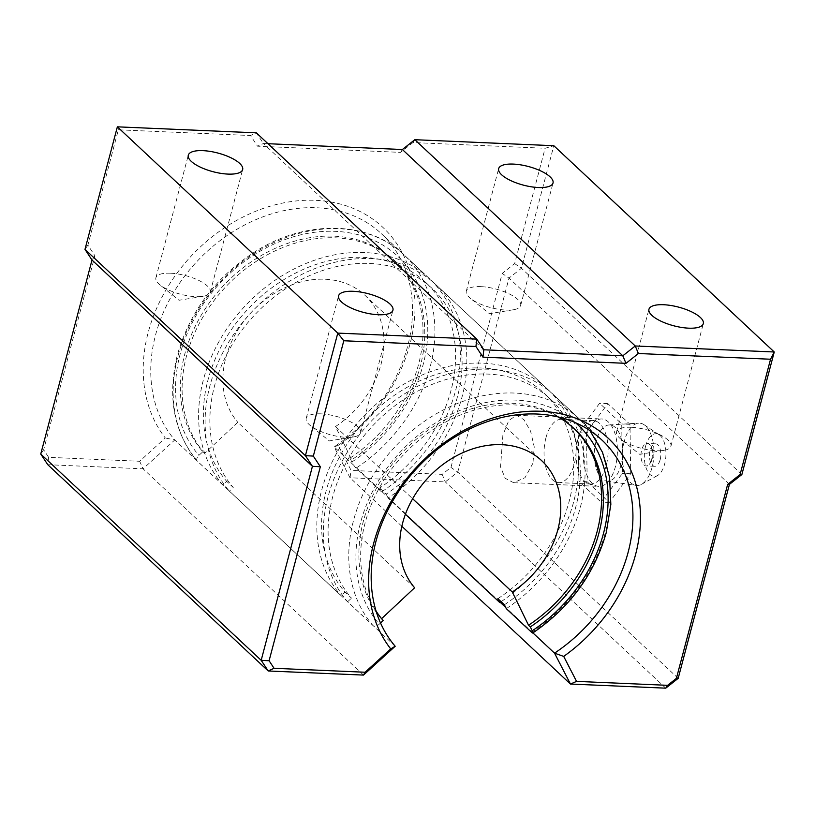 <?xml version="1.0" encoding="UTF-8"?>
<svg xmlns="http://www.w3.org/2000/svg" width="815" height="815" viewBox="0 0 815 815"><rect width="100%" height="100%" fill="white"/><g stroke="black" fill="none" stroke-linecap="round" stroke-linejoin="round"><path stroke-width="0.61" stroke-dasharray="4.08 3.06" d="M338.266 445.438L334.109 446.875L350.022 477.773L445.316 481.899L457.755 472.068L509.008 278.098L521.437 268.267L553.823 145.722L545.113 148.269L514.642 263.602L502.213 273.422L450.96 467.403L442.158 474.361L351.122 470.418L338.266 445.438A151.804 120.274 133.1 0 0 410.057 343.849A151.804 120.274 133.1 0 0 315.548 200.317A151.804 120.274 133.1 0 0 148.177 332.52A151.804 120.274 133.1 0 0 165.282 437.95L139.66 461.27L48.625 457.327L43.653 449.778L94.907 255.798L87.888 245.132L118.358 129.809L250.5 135.524L257.52 146.191L400.542 152.374L412.971 142.554L545.113 148.269M48.625 457.327L47.769 464.693L143.073 468.819L174.767 439.978A146.191 115.822 -46.9 0 1 155.533 335.077A146.191 115.822 -46.9 0 1 253.628 220.641A146.191 115.822 -46.9 0 1 381.512 233.793A146.191 115.822 -46.9 0 1 407.714 345.988A146.191 115.822 -46.9 0 1 334.109 446.875L500.186 602.285M585.313 438.623A33.731 17.023 -87.5 0 0 598.882 486.392A33.731 17.023 -87.5 0 0 615.366 466.751A33.731 17.023 -87.5 0 0 601.796 418.981A33.731 17.023 -87.5 0 0 585.313 438.623A33.731 17.023 -87.5 0 0 596.784 486.035A33.731 17.023 -87.5 0 0 615.366 466.751A33.731 17.023 -87.5 0 0 614.826 433.06A33.731 17.023 -87.5 0 0 599.677 419.155A33.731 17.023 -87.5 0 0 585.313 438.623M532.959 463.185L525.003 477.682L513.613 482.704L505.178 478.273L500.542 466.893L502.896 435.057L508.805 420.489L516.527 415.293L523.923 419.674L530.585 431.166L534.232 446.895L532.959 463.185M480.942 286.636A28.118 9.637 14.8 0 0 466.282 291.179A28.118 9.637 14.8 0 0 470.377 298.321A28.118 9.637 14.8 0 0 505.993 310.077A28.118 9.637 14.8 0 0 513.552 309.731A28.118 9.637 14.8 0 0 520.642 305.544A28.118 9.637 14.8 0 0 508.703 293.645A28.118 9.637 14.8 0 0 480.942 286.636M170.569 273.208A28.118 9.637 14.8 0 0 155.91 277.752A28.118 9.637 14.8 0 0 160.005 284.893A28.118 9.637 14.8 0 0 195.62 296.65A28.118 9.637 14.8 0 0 203.18 296.293A28.118 9.637 14.8 0 0 210.27 292.106A28.118 9.637 14.8 0 0 198.33 280.207A28.118 9.637 14.8 0 0 170.569 273.208M320.865 413.847A28.118 9.637 14.8 0 0 306.206 418.39A28.118 9.637 14.8 0 0 310.301 425.532A28.118 9.637 14.8 0 0 345.906 437.288A28.118 9.637 14.8 0 0 353.476 436.932A28.118 9.637 14.8 0 0 360.566 432.755A28.118 9.637 14.8 0 0 348.616 420.856A28.118 9.637 14.8 0 0 320.865 413.847M631.238 427.284A28.118 9.637 14.8 0 0 616.578 431.818A28.118 9.637 14.8 0 0 620.673 438.959A28.118 9.637 14.8 0 0 656.279 450.715A28.118 9.637 14.8 0 0 663.848 450.369A28.118 9.637 14.8 0 0 670.939 446.182A28.118 9.637 14.8 0 0 658.989 434.283A28.118 9.637 14.8 0 0 631.238 427.284M532.908 632.909L505.728 607.481M363.5 675.085L143.073 468.819L139.66 461.27M395.194 646.254L174.767 439.978L165.282 437.95M401.846 526.276L350.022 477.773L351.122 470.418M665.753 688.166L445.316 481.899L442.158 474.361M678.182 678.345L457.755 472.068L450.96 467.403M729.435 484.365L509.008 278.098L502.213 273.422M741.874 474.544L521.437 268.267L514.642 263.602M267.972 143.715L263.388 143.511L256.358 132.845L250.5 135.524M483.815 349.788L263.388 143.511L257.52 146.191M414.815 139.701L412.971 142.554M402.386 149.522L400.542 152.374M43.653 449.778L40.75 454.026M94.907 255.798L92.003 260.046M117.36 126.834L118.358 129.809M87.888 245.132L84.984 249.38M497.894 598.668A140.863 111.604 133.1 0 0 569.196 501.194A140.863 111.604 133.1 0 0 543.951 393.085A140.863 111.604 133.1 0 0 420.713 380.411A140.863 111.604 133.1 0 0 326.194 490.681A140.863 111.604 133.1 0 0 344.969 592.047L341.088 595.684L229.372 491.139L233.253 487.502L226.733 481.41L222.852 485.047L197.424 461.239A5.318 3.24 -40.9 0 1 197.281 461.096A5.318 3.24 -40.9 0 1 198.931 455.391L202.813 451.765L204.585 453.425A135.545 107.386 133.1 0 1 186.533 355.88A135.545 107.386 133.1 0 1 277.477 249.787A135.545 107.386 133.1 0 1 396.049 261.972A135.545 107.386 133.1 0 1 420.346 366.006A135.545 107.386 133.1 0 1 351.734 459.792L335.495 426.551L412.655 498.749M504.404 604.761A140.863 111.604 133.1 0 0 575.706 507.287A140.863 111.604 133.1 0 0 550.461 399.177A140.863 111.604 133.1 0 0 427.233 386.504A140.863 111.604 133.1 0 0 332.714 496.773A140.863 111.604 133.1 0 0 351.479 598.149L344.969 592.047M381.552 491.914L356.124 468.105A146.191 115.822 133.1 0 0 430.126 366.954A146.191 115.822 133.1 0 0 403.914 254.759L429.352 278.557A146.191 115.822 133.1 0 1 455.554 390.752A146.191 115.822 133.1 0 1 381.552 491.914L379.658 488.032A140.863 111.604 133.1 0 0 450.97 390.558A140.863 111.604 133.1 0 0 425.715 282.448A140.863 111.604 133.1 0 0 302.487 269.775A140.863 111.604 133.1 0 0 207.968 380.045A140.863 111.604 133.1 0 0 226.733 481.41M379.658 488.032L386.178 494.124A140.863 111.604 133.1 0 0 457.48 396.65A140.863 111.604 133.1 0 0 432.225 288.541A140.863 111.604 133.1 0 0 308.997 275.867A140.863 111.604 133.1 0 0 214.477 386.137A140.863 111.604 133.1 0 0 233.253 487.502M383.162 620.531L381.603 618.667M557.898 416.862A135.545 107.386 133.1 0 0 365.1 522.986A135.545 107.386 133.1 0 0 376.102 611.138M573.729 428.252A135.545 107.386 133.1 0 0 572.853 427.417A135.545 107.386 133.1 0 0 454.271 415.232A135.545 107.386 133.1 0 0 363.327 521.325A135.545 107.386 133.1 0 0 381.389 618.87M356.124 468.105A5.318 0.937 56.6 0 1 351.856 462.013L349.961 458.132L351.734 459.792M349.961 458.132A135.545 107.386 133.1 0 0 418.574 364.336A135.545 107.386 133.1 0 0 394.277 260.311A135.545 107.386 133.1 0 0 275.704 248.127A135.545 107.386 133.1 0 0 184.75 354.219A135.545 107.386 133.1 0 0 202.813 451.765M414.631 587.768L237.837 422.323L204.585 453.425M335.495 426.551A89.956 71.272 133.1 0 0 381.033 364.305A89.956 71.272 133.1 0 0 364.906 295.254A89.956 71.272 133.1 0 0 286.208 287.165A89.956 71.272 133.1 0 0 225.847 357.581A89.956 71.272 133.1 0 0 237.837 422.323M429.352 278.557A146.191 115.822 133.1 0 0 301.469 265.415A146.191 115.822 133.1 0 0 203.383 379.841A146.191 115.822 133.1 0 0 222.852 485.047M405.422 514.245L388.072 498.006A146.191 115.822 133.1 0 0 462.064 396.854A146.191 115.822 133.1 0 0 435.862 284.649A146.191 115.822 133.1 0 0 307.978 271.507A146.191 115.822 133.1 0 0 209.893 385.933A146.191 115.822 133.1 0 0 229.372 491.139M501.103 601.674A146.191 115.822 133.1 0 0 573.791 501.388A146.191 115.822 133.1 0 0 547.578 389.193A146.191 115.822 133.1 0 0 419.694 376.051A146.191 115.822 133.1 0 0 321.609 490.477A146.191 115.822 133.1 0 0 341.088 595.684M506.298 608.642A146.191 115.822 133.1 0 0 580.3 507.49A146.191 115.822 133.1 0 0 554.098 395.295A146.191 115.822 133.1 0 0 426.214 382.143A146.191 115.822 133.1 0 0 328.119 496.579A146.191 115.822 133.1 0 0 347.598 601.776L373.036 625.574A5.318 3.24 -40.9 0 0 379.281 624.158L380.534 622.996M386.178 494.124L388.072 498.006M347.598 601.776L351.479 598.149M577.978 439.112A31.704 15.994 -87.5 0 0 588.756 483.672A31.704 15.994 -87.5 0 0 590.722 484.008A31.704 15.994 -87.5 0 0 606.217 465.548A31.704 15.994 -87.5 0 0 593.463 420.662A31.704 15.994 -87.5 0 0 591.476 420.815A31.704 15.994 -87.5 0 0 577.978 439.112M545.968 437.726A31.704 15.994 -87.5 0 0 558.723 482.623A31.704 15.994 -87.5 0 0 574.218 464.163A31.704 15.994 -87.5 0 0 561.464 419.277A31.704 15.994 -87.5 0 0 545.968 437.726M651.664 459.385A11.247 5.674 -87.5 0 0 649.973 445.163A11.247 5.674 -87.5 0 0 649.351 444.481A11.247 5.674 -87.5 0 0 647.141 443.462A11.247 5.674 -87.5 0 0 641.65 450.002A11.247 5.674 -87.5 0 0 643.952 464.907A11.247 5.674 -87.5 0 0 646.173 465.925A11.247 5.674 -87.5 0 0 649.137 464.469A11.247 5.674 -87.5 0 0 651.664 459.385M660.15 459.752A11.247 5.674 -87.5 0 0 655.627 443.829A11.247 5.674 -87.5 0 0 650.136 450.369A11.247 5.674 -87.5 0 0 654.659 466.292A11.247 5.674 -87.5 0 0 660.15 459.752M645.623 446.151A21.363 10.778 -87.5 0 0 646.499 468.941A21.363 10.778 -87.5 0 0 657.41 475.614A21.363 10.778 -87.5 0 0 664.663 463.969A21.363 10.778 -87.5 0 0 659.172 434.782A21.363 10.778 -87.5 0 0 645.623 446.151M624.27 441.312A31.204 15.75 -87.5 0 0 635.995 485.424A31.204 15.75 -87.5 0 0 641.476 484.334A31.204 15.75 -87.5 0 0 652.071 467.331A31.204 15.75 -87.5 0 0 644.054 424.707A31.204 15.75 -87.5 0 0 638.685 423.158A31.204 15.75 -87.5 0 0 624.27 441.312M596.06 441.322A28.118 14.191 -87.5 0 0 606.625 481.064A28.118 14.191 -87.5 0 0 621.111 464.764A28.118 14.191 -87.5 0 0 609.05 424.961A28.118 14.191 -87.5 0 0 596.06 441.322M586.464 432.337L587.197 481.757L609.325 502.458L630.708 473.749L629.975 424.33L607.847 403.629L586.464 432.337L578.212 431.981L599.596 403.272L621.723 423.973L622.466 473.393L601.083 502.101L578.956 481.4L578.212 431.981M587.197 481.757L578.956 481.4M607.847 403.629L599.596 403.272M629.975 424.33L621.723 423.973M630.708 473.749L622.466 473.393M609.325 502.458L601.083 502.101M531.737 632.44A146.191 115.822 133.1 0 0 605.728 531.288A146.191 115.822 133.1 0 0 579.526 419.093A146.191 115.822 133.1 0 0 451.642 405.941A146.191 115.822 133.1 0 0 353.557 520.378A146.191 115.822 133.1 0 0 373.036 625.574M575.471 422.69A140.863 111.604 133.1 0 0 452.967 413.47A140.863 111.604 133.1 0 0 360.515 522.792A140.863 111.604 133.1 0 0 379.281 624.158M351.856 462.013A140.863 111.604 133.1 0 0 423.158 364.539A140.863 111.604 133.1 0 0 335.464 231.348A140.863 111.604 133.1 0 0 180.166 354.026A140.863 111.604 133.1 0 0 198.931 455.391M197.281 461.096C173.717 432.245 167.095 396.844 177.385 354.882C190.323 310.046 217.381 274.94 258.538 249.573C308.396 219.439 369.277 221.293 403.914 254.759A146.191 115.822 133.1 0 0 276.03 241.617A146.191 115.822 133.1 0 0 177.945 356.043A146.191 115.822 133.1 0 0 197.424 461.239M513.613 482.704L598.882 486.392M513.552 309.731L489.407 313.704L470.377 298.321M466.282 291.179L498.668 168.624M203.18 296.293L179.035 300.266L160.005 284.893M155.91 277.752L188.296 155.196M353.476 436.932L329.331 440.905L310.301 425.532M306.206 418.39L338.582 295.835M663.848 450.369L639.704 454.342L620.673 438.959M616.578 431.818L648.954 309.262M601.939 440.059L381.512 233.793M670.939 446.182L703.314 323.626M360.566 432.755L392.942 310.199M210.27 292.106L242.656 169.561M520.642 305.544L553.028 182.988M516.527 415.293L601.796 418.981M543.951 393.085L550.461 399.177M425.715 282.448L432.225 288.541M572.853 427.417L574.626 429.077M554.098 395.295L579.526 419.093L589.917 430.565M394.277 260.311L396.049 261.972M364.906 295.254L541.71 460.699M435.862 284.649L547.578 389.193M588.756 483.672L596.784 486.035M590.722 484.008L558.723 482.623M649.137 464.469A14.945 14.945 0 0 0 649.973 445.163M655.627 443.829L647.141 443.462M657.41 475.614L641.476 484.334M606.625 481.064L635.995 485.424M609.05 424.961L638.685 423.158M659.172 434.782L644.054 424.707M654.659 466.292L646.173 465.925M593.463 420.662L561.464 419.277M591.476 420.815L599.677 419.155"/><path stroke-width="1.22" d="M395.194 646.254L363.5 675.085L268.196 670.969L261.177 660.303L312.43 466.323L305.411 455.656L337.787 333.101L476.795 339.122L483.815 349.788L622.813 355.798L635.252 345.978L774.25 351.988L741.874 474.544L729.435 484.365L678.182 678.345L665.753 688.166L570.449 684.04L554.536 653.151A146.191 115.822 133.1 0 0 628.141 552.254A146.191 115.822 133.1 0 0 601.939 440.059A146.191 115.822 133.1 0 0 474.055 426.917A146.191 115.822 133.1 0 0 375.96 541.343A146.191 115.822 133.1 0 0 395.194 646.254L390.721 648.913A151.804 120.274 -46.9 0 1 373.616 543.483A151.804 120.274 -46.9 0 1 540.987 411.28A151.804 120.274 -46.9 0 1 635.496 554.811A151.804 120.274 -46.9 0 1 563.695 656.401L576.562 681.381L667.597 685.323L676.399 678.365L727.652 484.385L740.081 474.564L770.552 359.232L638.41 353.516L625.981 363.337L482.959 357.143L475.94 346.487L343.798 340.762L313.327 456.094L320.346 466.761L269.093 660.741L274.064 668.29L365.1 672.232L390.721 648.913M513.318 164.09A28.118 9.637 14.8 0 0 498.668 168.624A28.118 9.637 14.8 0 0 510.608 180.523A28.118 9.637 14.8 0 0 538.369 187.532A28.118 9.637 14.8 0 0 553.028 182.988A28.118 9.637 14.8 0 0 541.079 171.089A28.118 9.637 14.8 0 0 513.318 164.09M202.945 150.653A28.118 9.637 14.8 0 0 188.296 155.196A28.118 9.637 14.8 0 0 200.235 167.095A28.118 9.637 14.8 0 0 227.996 174.094A28.118 9.637 14.8 0 0 242.656 169.561A28.118 9.637 14.8 0 0 230.706 157.662A28.118 9.637 14.8 0 0 202.945 150.653M353.241 291.301A28.118 9.637 14.8 0 0 338.582 295.835A28.118 9.637 14.8 0 0 350.531 307.734A28.118 9.637 14.8 0 0 378.292 314.733A28.118 9.637 14.8 0 0 392.942 310.199A28.118 9.637 14.8 0 0 381.002 298.3A28.118 9.637 14.8 0 0 353.241 291.301M663.614 304.728A28.118 9.637 14.8 0 0 648.954 309.262A28.118 9.637 14.8 0 0 660.904 321.161A28.118 9.637 14.8 0 0 688.665 328.17A28.118 9.637 14.8 0 0 703.314 323.626A28.118 9.637 14.8 0 0 691.375 311.727A28.118 9.637 14.8 0 0 663.614 304.728M563.695 656.401L554.536 653.151L532.908 632.909M505.728 607.481L500.186 602.285M475.94 346.487L476.795 339.122L256.358 132.845L117.36 126.834L84.984 249.38L92.003 260.046L40.75 454.026L47.769 464.693L268.196 670.969L274.064 668.29M343.798 340.762L337.787 333.101L117.36 126.834M313.327 456.094L305.411 455.656L84.984 249.38M320.346 466.761L312.43 466.323L92.003 260.046M269.093 660.741L261.177 660.303L40.75 454.026M576.562 681.381L570.449 684.04L401.846 526.276M770.552 359.232L774.25 351.988L553.823 145.722L414.815 139.701L402.386 149.522L267.972 143.715M638.41 353.516L635.252 345.978L414.815 139.701M625.981 363.337L622.813 355.798L402.386 149.522M667.597 685.323L665.753 688.166M676.399 678.365L678.182 678.345M363.5 675.085L365.1 672.232M727.652 484.385L729.435 484.365M740.081 474.564L741.874 474.544M482.959 357.143L483.815 349.788M501.103 601.674A146.191 115.822 133.1 0 1 499.789 602.55L497.894 598.668L504.404 604.761L506.298 608.642L531.737 632.44A5.318 0.937 56.6 0 0 532.766 633A5.318 0.937 56.6 0 0 532.205 630.779L530.31 626.898A135.545 107.386 133.1 0 0 598.923 533.112A135.545 107.386 133.1 0 0 574.626 429.077A135.545 107.386 133.1 0 0 557.898 416.862M376.102 611.138A135.545 107.386 133.1 0 0 383.162 620.531L380.534 622.996M412.655 498.749L512.289 591.996L528.538 625.237A135.545 107.386 133.1 0 0 597.15 531.441A135.545 107.386 133.1 0 0 573.729 428.252M512.289 591.996A89.956 71.272 133.1 0 0 557.827 529.74A89.956 71.272 133.1 0 0 541.71 460.699A89.956 71.272 133.1 0 0 463.012 452.61A89.956 71.272 133.1 0 0 402.641 523.026A89.956 71.272 133.1 0 0 414.631 587.768L381.603 618.667M499.789 602.55L405.422 514.245M528.538 625.237L530.31 626.898M532.205 630.779A140.863 111.604 133.1 0 0 603.518 533.305A140.863 111.604 133.1 0 0 575.471 422.69M589.917 430.565L602.509 452.335L609.579 477.346L610.843 504.444L606.289 532.45C594.471 574.015 569.96 607.532 532.766 633"/></g></svg>
